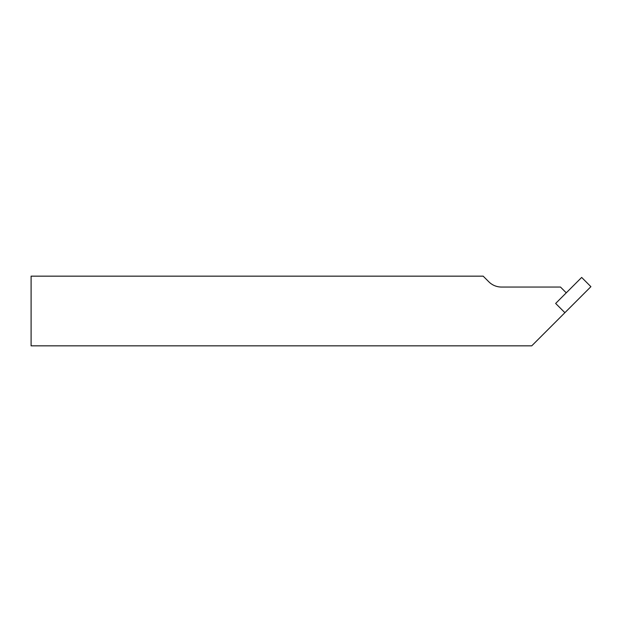 <?xml version="1.0" encoding="UTF-8"?>
<svg xmlns="http://www.w3.org/2000/svg" width="622" height="622" viewBox="0 0 622 622"><rect width="100%" height="100%" fill="white"/><g stroke="black" fill="none" stroke-linecap="round" stroke-linejoin="round"><path stroke-width="0.93" d="M564.893 312.687L531.732 345.84L31.1 345.84L31.1 276.16L483.177 276.16L488.838 281.813A17.859 17.859 0 0 0 501.464 287.045L560.476 287.045L566.261 292.83L555.648 303.443L564.893 312.687L555.648 303.443L581.663 277.435L590.9 286.672L564.893 312.687"/></g></svg>
